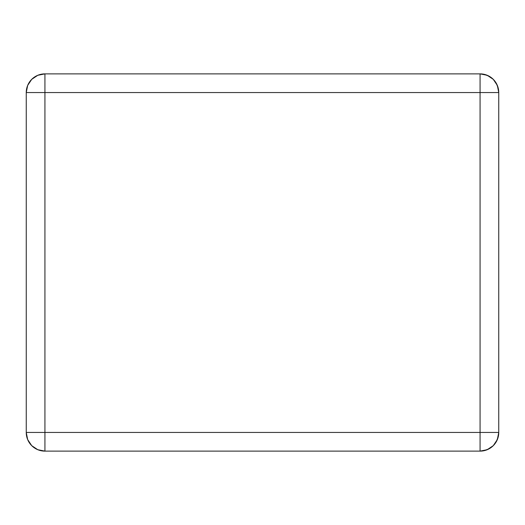 <?xml version="1.0" encoding="UTF-8"?>
<svg xmlns="http://www.w3.org/2000/svg" width="525" height="525" viewBox="0 0 525 525"><rect width="100%" height="100%" fill="white"/><g stroke="black" fill="none" stroke-linecap="round" stroke-linejoin="round"><path stroke-width="0.79" d="M498.75 432.449L498.75 92.551C497.641 81.204 491.42 74.983 480.073 73.874L44.927 73.874L44.927 92.551L480.073 92.551L480.073 432.449L44.927 432.449L44.927 92.551L480.073 92.551L480.073 73.874A18.677 18.677 0 0 1 498.75 92.551L480.073 92.551L498.75 92.551L497.326 85.404L498.75 92.551L498.75 432.449A18.677 18.677 0 0 1 480.073 451.126C491.42 450.017 497.641 443.796 498.75 432.449L480.073 432.449L498.75 432.449L497.326 439.596L493.277 445.659L487.22 449.702L480.073 451.126L480.073 432.449L480.073 451.126L487.22 449.702L493.277 445.659L497.326 439.596L498.75 432.449M26.25 92.551L26.25 432.449L44.927 432.449L44.927 73.874A18.677 18.677 0 0 0 26.25 92.551A18.677 18.677 0 0 1 44.927 73.874L37.78 75.298L44.927 73.874L480.073 73.874L480.073 432.449L26.25 432.449A18.677 18.677 0 0 0 44.927 451.126L480.073 451.126L44.927 451.126A18.677 18.677 0 0 1 26.25 432.449L27.674 439.596L26.25 432.449L26.25 92.551L44.927 92.551L26.25 92.551L27.674 85.404L31.723 79.341L37.78 75.298L31.723 79.341L27.674 85.404L26.25 92.551M44.927 451.126L44.927 432.449L44.927 451.126L37.78 449.702L31.723 445.659L27.674 439.596L31.723 445.659L37.78 449.702L44.927 451.126M480.073 73.874L487.22 75.298L493.277 79.341L497.326 85.404L493.277 79.341L487.22 75.298L480.073 73.874"/></g></svg>
